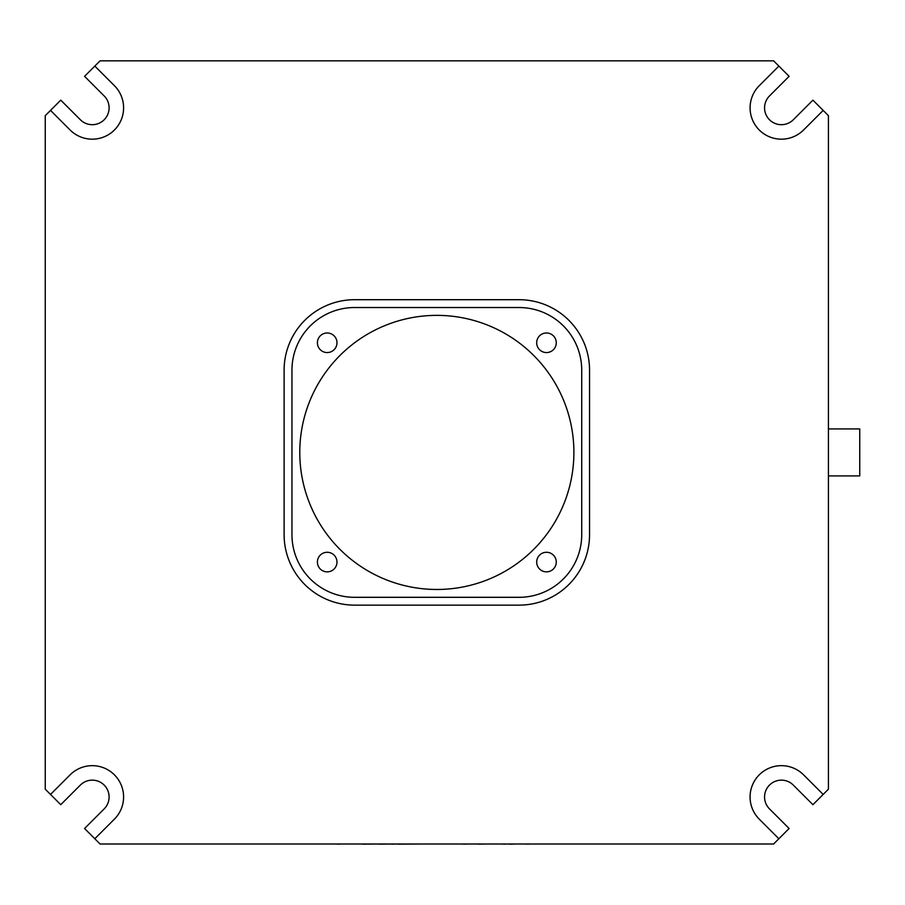 <?xml version="1.0" encoding="UTF-8"?>
<svg xmlns="http://www.w3.org/2000/svg" width="905" height="905" viewBox="0 0 905 905"><rect width="100%" height="100%" fill="white"/><g stroke="black" fill="none" stroke-linecap="round" stroke-linejoin="round"><path stroke-width="1.36" d="M456.72 844.003L453.224 844.003M450.69 844.003L447.206 844.003M429.898 844.003L422.567 844.003M436.832 315.37A137.051 137.051 0 0 1 573.894 452.421A137.051 137.051 0 0 1 436.832 589.472A137.051 137.051 0 0 1 299.781 452.421A137.051 137.051 0 0 1 436.832 315.37M828.426 475.917L859.75 475.917L859.75 428.925L828.426 428.925M546.484 552.276A9.785 9.785 0 0 1 556.27 562.062A9.785 9.785 0 0 1 546.484 571.858A9.785 9.785 0 0 1 536.688 562.062A9.785 9.785 0 0 1 546.484 552.276M546.484 332.983A9.785 9.785 0 0 1 556.27 342.78A9.785 9.785 0 0 1 546.484 352.565A9.785 9.785 0 0 1 536.688 342.78A9.785 9.785 0 0 1 546.484 332.983M327.191 332.983A9.785 9.785 0 0 1 336.977 342.78A9.785 9.785 0 0 1 327.191 352.565A9.785 9.785 0 0 1 317.406 342.78A9.785 9.785 0 0 1 327.191 332.983M327.191 552.276A9.785 9.785 0 0 1 336.977 562.062A9.785 9.785 0 0 1 327.191 571.858A9.785 9.785 0 0 1 317.406 562.062A9.785 9.785 0 0 1 327.191 552.276M94.81 838.743L114.415 819.138A31.324 31.324 0 0 0 92.265 765.664A31.324 31.324 0 0 0 70.115 774.838L50.51 794.443L60.748 804.692L80.353 785.088A16.833 16.833 0 0 1 107.819 790.551A16.833 16.833 0 0 1 104.166 808.9L84.561 828.505L100.07 844.003L773.605 844.003L789.103 828.505L769.499 808.9A16.833 16.833 0 0 1 781.411 780.155A16.833 16.833 0 0 1 793.312 785.088L812.916 804.692L828.426 789.183L828.426 115.659L812.916 100.15L793.312 119.754A16.833 16.833 0 0 1 769.499 119.754A16.833 16.833 0 0 1 769.499 95.941L789.103 76.337L773.605 60.839L100.07 60.839L84.572 76.337L104.177 95.941A16.833 16.833 0 0 1 104.177 119.754A16.833 16.833 0 0 1 80.364 119.754L60.759 100.15L45.25 115.659L45.25 789.183L50.51 794.443M823.165 794.443L803.561 774.838A31.324 31.324 0 0 0 752.462 785.008A31.324 31.324 0 0 0 759.25 819.149L778.854 838.754M50.51 110.399L70.115 130.003A31.324 31.324 0 0 0 114.415 130.003A31.324 31.324 0 0 0 114.415 85.692L94.81 66.099M778.866 66.099L759.261 85.704A31.324 31.324 0 0 0 759.261 130.003A31.324 31.324 0 0 0 803.561 130.003L823.165 110.399M284.113 370.19A70.488 70.488 0 0 1 354.602 299.702L519.074 299.702A70.488 70.488 0 0 1 589.551 370.19L589.551 534.651A70.488 70.488 0 0 1 519.074 605.14L354.602 605.14A70.488 70.488 0 0 1 284.113 534.651L284.113 370.19M354.602 307.53A62.649 62.649 0 0 0 291.953 370.19L291.953 534.651A62.649 62.649 0 0 0 354.602 597.311L519.074 597.311A62.649 62.649 0 0 0 581.723 534.651L581.723 370.19A62.649 62.649 0 0 0 519.074 307.53L354.602 307.53M292.473 844.003L334.318 844.003M338.436 844.003L349.036 844.003M356.683 844.003L362.724 844.003M349.081 844.003L356.627 844.003M362.724 844.161L363.369 844.003M363.369 844.161L378.72 844.003M378.72 844.161L379.681 844.003M379.681 844.161L380.756 844.003M380.756 844.161L391.458 844.003M391.458 844.161L397.612 844.003M397.612 844.161L398.675 844.003M398.675 844.161L422.533 844.003M335.766 844.003L339.251 844.161M459.14 844.003L458.088 844.003M461.143 844.003L465.917 844.161M465.86 844.003L478.462 844.003M478.462 844.161L486.924 844.003M500.261 844.003L488.451 844.003M505.126 844.003L508.587 844.003M505.126 844.161L501.551 844.003M513.452 844.003L514.051 844.003M513.452 844.161L511.778 844.003M511.778 844.161L509.492 844.161M519.312 844.003L514.956 844.003M524.674 844.003L520.318 844.003M526.122 844.161L528.056 844.003M528.746 844.003L529.708 844.003M528.746 844.161L528.147 844.003"/></g></svg>
